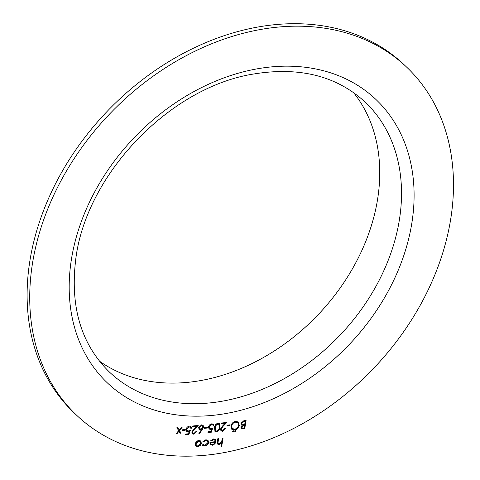 <?xml version="1.0" encoding="UTF-8"?>
<svg xmlns="http://www.w3.org/2000/svg" width="480" height="480" viewBox="0 0 480 480"><rect width="100%" height="100%" fill="white"/><g stroke="black" fill="none" stroke-linecap="round" stroke-linejoin="round"><path stroke-width="0.72" d="M185.28 429.492L185.142 430.344L182.022 430.668L182.16 429.816L185.28 429.492M194.034 433.392L196.224 431.28L196.95 431.208L193.86 434.244L192.336 433.83L191.814 432.036L193.932 428.892L196.32 426.468L192.552 426.858L192.684 426.006L198.192 425.436L194.496 429.192L192.552 431.892L192.906 433.062L194.034 433.392M207.72 427.164L207.582 428.016L204.462 428.34L204.6 427.488L207.72 427.164M217.956 423.174L219.444 423.63L219.96 427.248C219.816 429.576 218.682 431.124 216.546 431.892L215.028 431.43L214.452 427.818C214.632 425.478 215.802 423.93 217.956 423.174M230.154 424.836L230.016 425.682L226.902 426.006L227.04 425.16L230.154 424.836M235.74 430.566L236.076 431.166L235.29 431.928L234.726 431.31L235.512 430.548L236.076 431.166L235.512 430.548M235.764 430.872L234.978 431.634L235.29 431.928L234.726 431.31M246.084 420.462L244.74 428.754L241.314 428.574L240.918 427.128L242.142 425.268L241.338 424.86L240.924 423.312L243.894 420.69L246.084 420.462M203.016 444.432L205.002 445.272L207.918 442.632L207.426 440.946L205.77 440.49L203.448 441.774L202.902 441.432L205.902 439.746L208.02 440.334L208.656 442.494C208.11 444.522 206.832 445.698 204.828 446.022L202.746 445.464L202.344 444.882L203.166 444.642M223.062 438.066L221.682 446.568L220.956 446.646L221.538 443.058L219.078 444.54L217.704 444.138L217.362 441.702L217.866 438.606L218.592 438.534L217.992 442.752L218.31 443.532L219.33 443.784L221.604 441.972L222.33 438.144L223.062 438.066M32.568 262.872A239.844 183.288 133.4 0 0 76.746 415.356A239.844 183.288 133.4 0 0 374.736 367.164A239.844 183.288 133.4 0 0 406.494 66.978A239.844 183.288 133.4 0 0 187.656 54.906A239.844 183.288 133.4 0 0 32.568 262.872M213.42 439.698L211.032 441.198L210.444 440.916L213.45 438.96L215.268 439.446L215.922 441.768L214.914 443.862L212.418 445.236L210.222 444.288L209.922 442.254L215.22 441.702L214.77 440.094L213.108 439.398L210.72 440.898L211.032 441.198M210.564 444.708L210.222 444.288M200.22 445.512L197.802 446.754L195.714 445.986L195.252 443.916C195.732 441.984 196.92 440.838 198.816 440.478L200.712 441.012L201.378 443.28L200.22 445.512L199.908 445.218L197.49 446.454L197.802 446.754M239.394 425.196C238.74 427.884 237.102 429.492 234.474 430.026L231.768 429.252L230.868 426.12C231.528 423.432 233.178 421.836 235.818 421.32L238.488 422.106L239.076 424.902C238.428 427.584 236.79 429.192 234.162 429.732L234.474 430.026M233.454 430.8L233.79 431.406L233.004 432.168L232.44 431.544L233.226 430.782L233.79 431.406L233.226 430.782M233.478 431.106L232.692 431.868L233.004 432.168L232.44 431.544M222.708 430.416L224.898 428.304L225.624 428.232L222.534 431.268L221.004 430.854L220.482 429.06L222.606 425.916L224.994 423.486L221.22 423.882L221.358 423.03L226.866 422.46L223.164 426.216L221.22 428.916L221.574 430.08L222.708 430.416M211.29 432.228L207.966 432.57L208.104 431.724L210.858 431.436L211.65 429.21L210.666 429.468L209.082 429.024L208.56 427.02C208.98 425.196 210.078 424.128 211.854 423.81L213.366 424.236L213.948 425.892L213.222 425.964L212.868 425.016L211.674 424.662L209.28 426.978L209.628 428.274L210.936 428.604L212.79 427.992L211.29 432.228L210.978 431.928L208.02 432.234M202.338 429.648L199.308 433.68L198.822 433.29L201.504 429.714L199.146 429.432L198.648 427.674L201.588 424.872L203.13 425.328L203.634 427.146L202.338 429.648L202.026 429.348L198.996 433.38L199.308 433.68M188.85 434.556L185.526 434.904L185.664 434.052L188.418 433.764L189.21 431.538L188.232 431.802L186.642 431.352L186.12 429.354C186.54 427.53 187.638 426.456 189.42 426.138L190.926 426.57L191.514 428.22L190.782 428.292L190.428 427.35L189.24 426.99L186.84 429.306L187.188 430.602L188.502 430.938L190.356 430.326L188.85 434.556L185.58 434.568M179.502 430.572L181.008 433.176L180.138 433.266L178.968 431.238L177.09 433.584L176.226 433.674L178.638 430.662L176.898 427.644L177.762 427.56L179.172 429.996L181.434 427.176L182.298 427.086L179.502 430.572L179.19 430.278L181.008 433.176M406.494 66.978L403.884 64.506A239.844 183.288 133.4 0 0 185.046 52.434A239.844 183.288 133.4 0 0 29.958 260.4A239.844 183.288 133.4 0 0 74.136 412.884L76.746 415.356M99.396 361.098A185.928 142.086 133.4 0 0 318.684 314.112A185.928 142.086 133.4 0 0 353.562 92.574M222.69 438.108L221.37 446.274L221.682 446.568M221.37 446.274L221.01 446.31M219.078 444.54L218.766 444.246L221.22 442.758L221.538 443.058M218.766 444.246L217.56 443.982M218.226 438.57L217.68 442.452L217.992 442.752M217.68 442.452L218.172 443.37M215.1 439.302L215.922 441.768M215.61 441.474L214.602 443.568L214.914 443.862M214.602 443.568L212.1 444.936L212.418 445.236M212.1 444.936L210.42 444.552M214.602 439.95L213.108 439.398M215.022 442.458L210.528 442.92L210.984 444.054L212.502 444.492L214.116 443.766L215.022 442.458L214.71 442.158L210.216 442.626L210.846 443.898M210.216 442.626L210.528 442.92M207.858 440.196L208.344 442.194C207.798 444.222 206.52 445.398 204.51 445.728L204.828 446.022M204.51 445.728L202.602 445.302M207.258 440.808L205.77 440.49M205.458 440.196L203.136 441.48L203.448 441.774M208.344 442.194L208.656 442.494M197.49 446.454L195.402 445.692M200.55 440.874L201.378 443.28M201.066 442.986L199.908 445.218M200.004 441.516L198.384 440.928L195.666 443.538L196.338 445.41M195.978 443.838L196.494 445.572L197.922 446.01L200.652 443.352L200.172 441.648L198.702 441.222L195.978 443.838L195.666 443.538M198.384 440.928L198.702 441.222M245.712 420.504L244.428 428.454L244.74 428.754M244.428 428.454L241.17 428.412M241.194 424.698L242.142 425.268M241.338 422.94L241.956 424.242L244.716 424.47L245.22 421.386L243.87 421.2L241.338 422.94L241.812 424.08M241.332 426.744L241.86 427.848L244.152 427.98L244.578 425.322L243.78 425.076L241.332 426.744L241.728 427.674M243.78 425.076L244.092 425.37L241.644 427.038M244.578 425.322L244.092 425.37M243.87 421.2L244.182 421.494L241.65 423.234M245.22 421.386L244.182 421.494M234.162 429.732L231.612 429.096M238.326 421.962L239.076 424.902M237.786 422.688L235.398 421.872C233.214 422.256 231.846 423.546 231.282 425.748L232.128 428.328M231.594 426.048L232.278 428.478L234.576 429.18C236.742 428.766 238.104 427.464 238.662 425.274L237.948 422.832L235.71 422.166C233.532 422.55 232.158 423.846 231.594 426.048L231.282 425.748M235.398 421.872L235.71 422.166M229.788 424.872L230.016 425.682M229.704 425.388L226.956 425.67M225.234 428.268L222.222 430.974L222.534 431.268M222.222 430.974L220.854 430.686M221.274 423.546L224.994 423.486M226.188 422.526L222.852 425.916L223.164 426.216M222.852 425.916L220.908 428.616L221.22 428.916M220.908 428.616L221.436 429.924M219.276 423.486L219.96 427.248M219.648 426.948C219.504 429.282 218.364 430.824 216.234 431.592L216.546 431.892M216.234 431.592L214.878 431.274M218.706 424.242L217.482 423.732L215.514 425.334L214.866 427.452L215.448 430.53M216.66 431.04C218.304 430.38 219.162 429.138 219.234 427.326L218.88 424.386L217.794 424.026L215.826 425.628L215.184 427.746L215.598 430.698L216.66 431.04M214.866 427.452L215.184 427.746M215.514 425.334L215.826 425.628M217.482 423.732L217.794 424.026M210.666 429.468L210.354 429.174L211.338 428.91L211.65 429.21M210.354 429.174L208.932 428.862M213.21 424.11L213.948 425.892M213.636 425.592L213.186 425.64M212.688 424.878L211.674 424.662M211.362 424.368L208.968 426.684L209.28 426.978M208.968 426.684L209.478 428.106M212.292 428.22L210.978 431.928M207.348 427.2L207.582 428.016M207.264 427.716L204.516 428.004M200.652 429.882L200.34 429.588L201.504 429.714M200.34 429.588L199.002 429.282M202.962 425.19L203.634 427.146M203.322 426.846L202.026 429.348M202.404 425.934L201.102 425.43L199.068 427.26L199.578 428.502M199.38 427.554L199.716 428.658L200.946 429.018L202.914 427.188L202.578 426.072L201.414 425.73L199.38 427.554L199.068 427.26M201.102 425.43L201.414 425.73M196.56 431.25L193.548 433.95L193.86 434.244M193.548 433.95L192.18 433.662M192.606 426.522L196.008 426.168L196.32 426.468M197.52 425.508L194.178 428.898L194.496 429.192M194.178 428.898L192.24 431.598L192.552 431.892M192.24 431.598L192.762 432.9M188.232 431.802L187.914 431.502L189.21 431.538M187.914 431.502L186.492 431.19M190.77 426.438L191.514 428.22M191.196 427.92L190.746 427.968M190.254 427.212L189.24 426.99M188.922 426.696L186.528 429.012L186.84 429.306M186.528 429.012L187.038 430.434M189.858 430.548L188.538 434.262M184.914 429.534L185.142 430.344M184.83 430.044L182.082 430.332M180.69 432.882L179.964 432.954M177.09 433.584L176.778 433.284L178.656 430.944L178.968 431.238M177.63 427.572L179.172 429.996M181.698 427.146L179.19 430.278M411.78 223.5A195.222 149.19 -46.6 0 1 132.12 400.77A195.222 149.19 -46.6 0 1 180.96 99.234A195.222 149.19 -46.6 0 1 411.78 223.5M109.458 372.078A185.928 142.086 133.4 0 0 279.102 381.432A185.928 142.086 133.4 0 0 399.324 220.218A185.928 142.086 133.4 0 0 365.076 102.018C336.72 76.026 299.844 66.654 254.46 73.884C169.44 86.706 84.156 176.328 75.438 262.05C70.368 308.244 81.708 344.922 109.458 372.078M217.818 441.084L218.13 441.384M242.844 428.622L243.156 428.916M218.31 443.532L217.998 443.238M214.77 440.094L214.458 439.794M210.984 444.054L210.672 443.76M207.426 440.946L207.114 440.652M196.494 445.572L196.182 445.278M200.172 441.648L199.86 441.354M241.86 427.848L241.548 427.548M241.956 424.242L241.638 423.948M232.278 428.478L231.96 428.184M237.948 422.832L237.636 422.532M221.574 430.08L221.262 429.786M215.598 430.698L215.28 430.404M218.88 424.386L218.568 424.086M212.868 425.016L212.556 424.722M209.628 428.274L209.316 427.98M199.716 428.658L199.404 428.364M202.578 426.072L202.266 425.778M192.906 433.062L192.594 432.762M190.428 427.35L190.116 427.05M187.188 430.602L186.876 430.308"/></g></svg>
